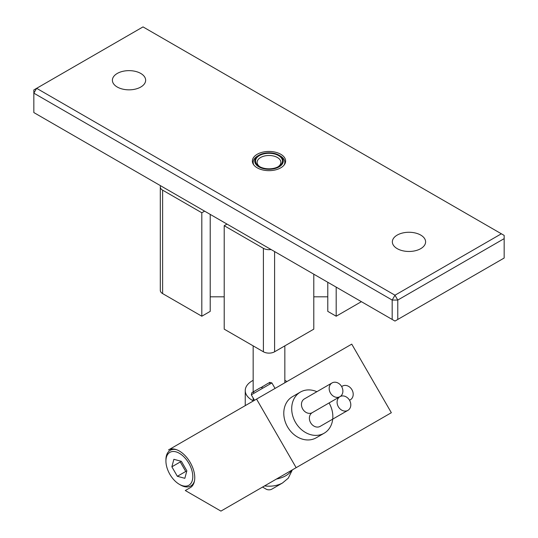 <?xml version="1.0" encoding="UTF-8"?>
<svg xmlns="http://www.w3.org/2000/svg" width="538" height="538" viewBox="0 0 538 538"><rect width="100%" height="100%" fill="white"/><g stroke="black" fill="none" stroke-linecap="round" stroke-linejoin="round"><path stroke-width="0.81" d="M313.795 296.821L327.79 296.821M361.388 301.67L336.189 316.223L327.79 311.374L327.79 282.275M336.189 316.223L336.189 287.124M227.009 224.09L224.205 225.704L224.205 329.148L263.398 351.778A7.915 4.573 180 0 0 274.602 351.778L313.795 329.148L313.795 274.192M224.205 296.821L210.21 296.821M210.21 214.393L210.21 311.374L201.811 316.223L162.617 293.593L162.617 190.149A7.915 4.573 0 0 1 160.297 186.915L160.297 290.359A7.915 4.573 0 0 0 162.617 293.593M271.051 249.518A7.915 4.573 180 0 1 263.398 248.334L224.205 225.704M160.566 185.731A7.915 4.573 0 0 0 160.297 186.915M204.608 211.158L201.811 212.772L162.617 190.149M201.811 316.223L201.811 212.772M253.163 380.346A23.753 13.712 0 0 0 245.247 390.568A23.753 13.712 0 0 0 252.201 400.272A23.753 13.712 0 0 0 253.405 400.918M286.922 381.57A23.753 13.712 0 0 0 284.837 380.346M266.202 489.17L262.557 487.065L266.202 489.17A3.961 2.286 0 0 0 271.798 489.17L282.517 482.976L288.274 478.181L292.356 469.862M501.362 233.788L504.16 235.402L504.16 238.637L397.777 300.056L392.182 300.056L394.979 295.207L397.777 300.056L397.777 319.451L394.979 321.065L392.182 319.451L392.182 300.056L33.84 93.168L33.84 89.933L36.638 88.319L394.979 295.207L501.362 233.788L143.021 26.9L36.638 88.319L33.84 93.168L33.84 112.563L392.182 319.451M397.777 319.451L504.16 258.032L504.16 238.637M257.245 167.843A16.631 9.603 0 0 0 275.362 169.921A16.631 9.603 0 0 0 285.631 161.05A16.631 9.603 0 0 0 269 151.454A16.631 9.603 0 0 0 252.369 161.05A16.631 9.603 0 0 0 257.245 167.843M397.219 248.657A16.631 9.603 0 0 0 415.343 250.735A16.631 9.603 0 0 0 425.605 241.871A16.631 9.603 0 0 0 408.974 232.268A16.631 9.603 0 0 0 392.35 241.871A16.631 9.603 0 0 0 397.219 248.657M117.264 87.028A16.631 9.603 0 0 0 135.388 89.106A16.631 9.603 0 0 0 145.65 80.236A16.631 9.603 0 0 0 129.026 70.639A16.631 9.603 0 0 0 112.395 80.236A16.631 9.603 0 0 0 117.264 87.028M284.145 165.011A15.837 9.146 0 0 0 284.837 162.348A15.837 9.146 0 0 0 280.197 155.879L279.081 155.233A14.25 8.231 0 0 0 258.919 155.233A14.25 8.231 0 0 0 258.919 166.874A14.25 8.231 0 0 0 279.081 166.874A14.25 8.231 0 0 0 279.081 155.233M258.919 155.233L257.803 155.879A15.837 9.146 0 0 0 253.163 162.348A15.837 9.146 0 0 0 253.855 165.011M259.484 166.551A13.463 7.774 0 0 0 278.516 166.551A13.463 7.774 0 0 0 278.516 155.556A13.463 7.774 0 0 0 259.484 155.556A13.463 7.774 0 0 0 259.484 166.551L259.484 166.551M277.924 166.874A11.876 6.859 0 0 0 280.876 162.348A11.876 6.859 0 0 0 269 155.489A11.876 6.859 0 0 0 257.124 162.348A11.876 6.859 0 0 0 260.076 166.874M304.353 398.934L332.067 382.928L304.353 398.934A7.915 6.463 60 0 0 302.712 409.021A7.915 6.463 60 0 0 312.275 412.646L339.989 396.647A7.915 6.463 60 0 0 338.348 406.735A7.915 6.463 60 0 0 347.904 410.36A7.915 6.463 60 0 0 349.545 400.272A7.915 6.463 60 0 0 339.989 396.647L339.989 396.647A7.915 6.463 60 0 0 341.63 386.553A7.915 6.463 60 0 0 332.067 382.928L332.067 382.928A7.915 6.463 60 0 0 330.426 393.022A7.915 6.463 60 0 0 339.989 396.647L312.275 412.646A7.915 6.463 60 0 0 310.634 422.733A7.915 6.463 60 0 0 320.191 426.358L347.904 410.36M316.875 391.704A23.753 19.395 60 0 0 300.399 392.074L300.399 392.074A23.753 19.395 60 0 0 295.476 422.343A23.753 19.395 60 0 0 324.152 433.218A23.753 19.395 60 0 0 329.068 402.949M292.477 396.647L300.399 392.074L292.477 396.647A23.753 19.395 60 0 0 287.561 426.916A23.753 19.395 60 0 0 316.23 437.791L324.152 433.218M179.362 484.328A19.005 10.975 -120 0 0 192.799 476.574A19.005 10.975 -120 0 0 179.362 453.299A19.005 10.975 -120 0 0 165.926 461.053A19.005 10.975 -120 0 0 169.86 474.301A19.005 10.975 -120 0 0 179.362 484.328L180.479 484.973A20.585 11.883 -120 0 0 190.775 485.996A20.585 11.883 -120 0 0 194.5 480.777M176.572 449.714A20.585 11.883 -120 0 0 170.19 450.34A20.585 11.883 -120 0 0 165.926 459.761L165.926 461.053M186.854 470.817L184.843 478.316L177.352 476.305L171.864 466.802L173.875 459.311L181.367 461.322L186.854 470.817M171.864 466.802L180.264 461.954L180.499 461.086M177.352 476.305L185.751 471.456L180.264 461.954M186.619 471.691L185.751 471.456M254.481 400.299L251.313 394.811L261.596 388.873L271.885 382.935L275.053 388.423M260.89 387.649L268.354 383.143L269.773 383.11L269.316 382.592L269.72 382.357L271.885 382.935M268.738 383.117L269.316 382.592M262.759 386.378L262.013 387.589L260.473 387.69L254.245 391.287L253.385 392.572L252.927 392.054L251.892 392.653L251.313 394.811M253.042 392.182L254.245 391.287M296.156 467.67L391.341 412.713L351.751 344.138L168.475 449.956A21.776 12.569 -120 0 1 190.25 462.525A21.776 12.569 -120 0 1 190.25 487.67L185.301 490.528L220.93 511.1L296.156 467.67L256.565 399.095M349.512 400.205A7.915 6.463 60 0 0 350.305 399.828A7.915 6.463 60 0 0 351.946 389.741A7.915 6.463 60 0 0 342.39 386.116A7.915 6.463 60 0 0 341.664 386.62M274.602 351.778L274.602 251.569M263.398 351.778L263.398 248.334M276.431 479.055C283.876 477.522 288.919 474.61 291.562 470.32M264.561 485.908C271.421 486.729 277.406 485.753 282.517 482.976M245.247 405.632L245.247 390.568M284.837 382.774L284.837 345.867M284.837 163.982L284.837 162.348M253.163 400.797L253.163 398.026M253.163 391.994L253.163 345.867M253.163 163.982L253.163 162.348M312.275 412.646L339.989 396.647M172.611 448.934L170.19 450.34M193.203 484.597L190.775 485.996"/></g></svg>
